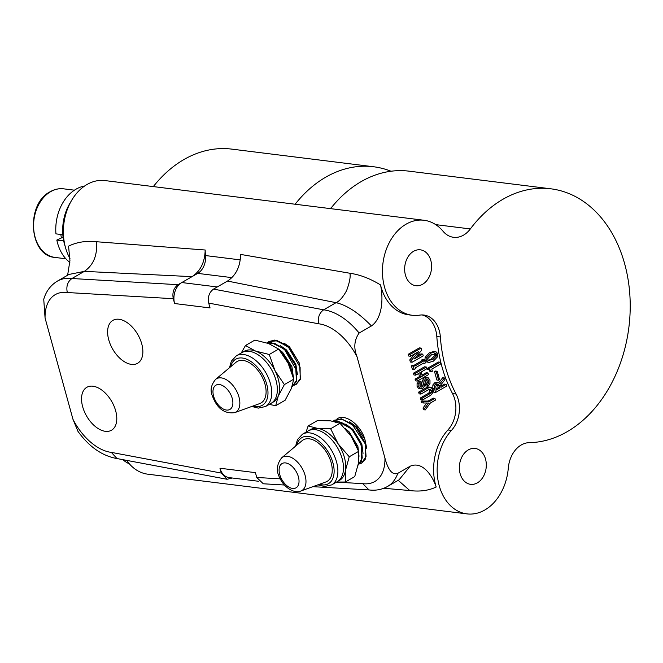 <?xml version="1.0" encoding="UTF-8"?>
<svg xmlns="http://www.w3.org/2000/svg" width="663" height="663" viewBox="0 0 663 663"><rect width="100%" height="100%" fill="white"/><g stroke="black" fill="none" stroke-linecap="round" stroke-linejoin="round"><path stroke-width="0.99" d="M339.224 450.964A29.255 17.155 60.1 0 1 337.26 481.67L331.666 484.893A29.255 17.155 60.1 0 0 333.622 454.196A29.255 17.155 60.1 0 0 302.461 434.199L308.063 430.975A29.255 17.155 60.1 0 1 339.224 450.964M328.74 456.243A23.934 14.031 60.1 0 1 325.823 481.976L300.82 491.018A19.268 11.296 60.1 0 0 303.173 470.299A19.268 11.296 60.1 0 0 281.692 457.81L302.055 440.721A23.934 14.031 60.1 0 1 328.74 456.243M276.023 380.371A29.255 17.155 60.1 0 1 271.126 403.295L265.523 406.518A29.255 17.155 60.1 0 0 270.421 383.595A29.255 17.155 60.1 0 0 236.326 355.824L241.929 352.6A29.255 17.155 60.1 0 1 276.023 380.371M265.009 384.233A23.934 14.031 60.1 0 1 259.681 403.601L234.685 412.643A19.268 11.296 60.1 0 0 238.97 397.046A19.268 11.296 60.1 0 0 215.558 379.427L235.92 362.346A23.934 14.031 60.1 0 1 265.009 384.233M521.317 444.939A26.595 19.699 97.1 0 0 508.289 468.169A47.869 35.462 -82.9 0 1 466.918 513.883A47.869 35.462 -82.9 0 1 438.152 481.031A47.869 35.462 -82.9 0 1 451.478 430.395A26.595 19.699 97.1 0 0 456.078 394.037A127.644 94.56 -82.9 0 1 440.356 336.961A26.595 19.699 97.1 0 0 423.906 315.049A26.595 19.699 97.1 0 0 419.729 315.124A47.869 35.462 -82.9 0 1 412.212 315.265A47.869 35.462 -82.9 0 1 382.584 275.501A47.869 35.462 -82.9 0 1 406.112 224.169A47.869 35.462 -82.9 0 1 424.03 220.265A47.869 35.462 -82.9 0 1 443.017 231.221A26.595 19.699 97.1 0 0 453.567 237.304A26.595 19.699 97.1 0 0 470.34 228.942A127.644 94.56 -82.9 0 1 503.051 199.207A127.644 94.56 -82.9 0 1 550.829 188.806A127.644 94.56 -82.9 0 1 629.85 294.836A127.644 94.56 -82.9 0 1 567.097 431.737A127.644 94.56 -82.9 0 1 529.207 442.66A26.595 19.699 97.1 0 0 521.317 444.939M330.572 208.646A127.644 94.56 -82.9 0 1 361.244 181.563A127.644 94.56 -82.9 0 1 409.021 171.162L550.829 188.806M267.106 342.862L268.73 341.685L277.225 340.741L288.579 347.395L300.115 367.244L300.157 378.88L295.996 384.441L294.14 385.22M268.979 341.544L274.78 340.061L289.076 347.105L299.568 363.423L300.405 379.286L296.237 384.291M267.106 342.995L274.863 343.467L284.634 349.666L296.253 369.929L296.344 380.661L292.043 386.72L296.46 381.556L295.623 365.694L285.123 349.384L270.827 342.34L266.907 342.928M333.075 421.237L334.343 420.367L342.39 419.323L351.954 424.121L365.114 443.696L366.075 456.393L361.6 463.13L359.744 463.901M334.591 420.226L341.387 418.809L355.675 426.765L365.611 443.414L365.653 458.829L361.6 463.13M335.345 422.281L336.937 421.37C341.644 421.991 346.418 424.66 351.274 429.367C354.133 431.497 360.689 442.403 361.169 445.975L362.263 457.992L358.136 465.095M333.506 421.32L337.434 421.088L351.73 429.044L361.658 445.685L361.7 461.1L358.144 465.119M282.745 354.34A22.6 13.252 60.1 0 1 290.734 369.225M272.203 402.574A29.255 17.155 -119.9 0 0 278.203 396.192A29.255 17.155 60.1 0 0 274.971 370.592A29.255 17.155 -119.9 0 0 266.261 358.376A29.255 17.155 -119.9 0 0 255.537 351.059L269.253 354.49L274.971 370.592L284.361 384.581L278.203 396.192L275.709 405.69L269.195 404.405M338.345 480.957A29.255 17.155 60.1 0 0 345.456 470.457A29.255 17.155 -119.9 0 0 344.404 457.462A29.255 17.155 -119.9 0 0 338.122 443.812L349.252 456.774L345.456 470.457L345.332 482.018L336.622 482.034M424.03 220.265L104.961 180.576A47.869 35.462 97.1 0 0 87.044 184.48A47.869 35.462 97.1 0 0 69.963 258.52M63.084 237.172L61.419 237.942A34.567 25.608 -82.9 0 1 60.847 234.478M65.223 246.57A41.222 30.531 -82.9 0 1 70.784 201.867M391.013 171.236A127.644 94.56 97.1 0 0 373.567 166.753A127.644 94.56 97.1 0 0 325.79 177.154A127.644 94.56 97.1 0 0 295.126 204.229M373.567 166.753L231.76 149.117A127.644 94.56 97.1 0 0 183.982 159.518A127.644 94.56 97.1 0 0 153.319 186.593M108.732 339.779A24.755 14.52 -119.9 0 0 137.871 363.117A24.755 14.52 -119.9 0 0 141.741 343.882A24.755 14.52 -119.9 0 0 113.166 320.221A24.755 14.52 -119.9 0 0 108.732 339.779M82.66 406.709A24.755 14.52 -119.9 0 0 111.798 430.047A24.755 14.52 -119.9 0 0 115.669 410.82A24.755 14.52 -119.9 0 0 87.093 387.159A24.755 14.52 -119.9 0 0 82.66 406.709M422.654 284.236A18.083 13.393 97.1 0 0 431.547 264.844A18.083 13.393 97.1 0 0 420.35 249.827A18.083 13.393 97.1 0 0 413.588 251.294A18.083 13.393 97.1 0 0 404.695 270.686A18.083 13.393 97.1 0 0 415.892 285.712A18.083 13.393 97.1 0 0 422.654 284.236M477.368 482.855A18.083 13.393 97.1 0 0 486.261 463.462A18.083 13.393 97.1 0 0 475.064 448.445A18.083 13.393 97.1 0 0 468.293 449.912A18.083 13.393 97.1 0 0 459.401 469.305A18.083 13.393 97.1 0 0 470.597 484.33A18.083 13.393 97.1 0 0 477.368 482.855M336.472 482.125L362.719 483.65A47.869 28.07 -119.9 0 0 384.954 458.15C386.894 465.26 390.606 476.017 397.792 473.349L410.082 466.271C421.784 460.901 431.928 474.376 436.188 487.015C428.522 490.645 419.712 491.822 409.767 490.537L398.214 480.319M409.767 490.537L383.786 488.266M258.669 481.288L229.199 477.617A15.953 11.818 -82.9 0 1 219.967 468.235L255.421 472.644L256.755 477.476L280.308 478.852M284.485 485.018L263.294 483.783L256.755 477.476M213.519 289.101L323.643 309.82C319.259 313.002 317.602 317.66 318.679 323.793L208.721 303.107C207.585 296.983 209.185 292.317 213.519 289.101L227.484 281.062C235.904 275.535 240.296 266.659 240.636 254.418L349.923 273.255C350.686 276.728 349.583 282.513 346.6 290.626C343.003 297.165 339.489 301.176 336.058 302.676L227.484 281.062M208.721 303.107L210.055 307.939L174.601 303.53L173.267 298.698L67.303 292.524C66.035 286.358 67.576 281.692 71.935 278.51L84.35 271.366L68.969 274.449L57.416 281.104A58.501 34.302 60.1 0 1 71.935 278.51L178.065 284.692L197.715 273.38A15.953 11.818 97.1 0 0 205.497 255.562A47.869 35.462 -82.9 0 1 205.182 250.009C204.859 262.208 200.475 271.084 192.03 276.653L84.35 271.366C93.5 265.059 97.544 255.189 96.475 241.738L205.182 250.009M359.139 333.033A58.501 34.302 60.1 0 0 323.643 309.82L336.058 302.676C347.114 305.245 358.898 313.002 371.429 325.956L359.139 333.033C354.208 340.028 353.512 347.967 357.042 356.827A47.869 28.07 -119.9 0 0 318.679 323.793M397.792 473.349A58.501 34.302 60.1 0 1 387.54 486.468L399.093 479.813L410.082 466.271M362.719 483.65L369.009 489.924C375.689 490.786 381.863 489.634 387.54 486.468M436.188 487.015A47.869 35.462 -82.9 0 1 447.931 429.955A26.595 19.699 97.1 0 0 452.531 393.59A127.644 94.56 -82.9 0 1 436.809 336.522A26.595 19.699 97.1 0 0 422.124 314.942M429.152 362.412L426.384 361.89L424.958 360.059L425.124 357.307L429.359 352.815L433.635 351.523L435.409 351.746L436.403 352.053L437.829 353.885L437.671 356.636L433.37 361.161L429.152 362.412L426.384 361.89M422.745 354.092L423.234 355.84L412.129 362.238L411.549 360.117L418.801 351.489L410.48 356.255L408.706 356.031L408.226 354.282L419.331 347.893L421.104 348.108L421.668 350.18L414.441 358.882L422.745 354.092L420.98 353.876L416.298 356.57M412.129 362.238L410.356 362.015L409.775 359.901L415.055 353.619M414.118 365.272L421.502 361.02L421.278 360.208L422.621 359.437L424.395 359.653L425.315 362.976L423.964 363.755L422.704 363.597M423.964 363.755L423.756 362.993L415.245 367.89L415.461 368.653L414.11 369.432L412.336 369.208L411.425 365.885L412.767 365.106L414.541 365.33L414.765 366.142L423.267 361.244L421.502 361.02M422.066 375.084L426.168 372.722L427.942 372.938L428.422 374.686L417.317 381.084L415.552 380.86L415.063 379.112L419.505 376.551L418.66 373.46M417.317 381.084L416.836 379.335L421.278 376.775L420.135 372.614L415.693 375.167L413.919 374.951L413.439 373.203L424.535 366.805L426.309 367.029L426.79 368.777L421.212 371.993L422.356 376.153L427.942 372.938M420.342 386.778L421.486 384.921L422.339 380.835L424.03 377.885L426.616 377.686M427.585 386.247L427.113 384.54L428.837 382.874L428.878 381.134L427.933 379.617L426.442 379.708L425.364 381.532L424.386 386.115L422.737 388.526L420.325 388.626L418.85 386.645L418.842 383.744L420.955 381.333L421.419 383.032L420.044 384.507L419.994 385.99L420.74 387.018L422.116 386.993L423.259 385.137L424.113 381.051L425.803 378.109L428.389 377.902L429.972 380.33L429.989 383.487L428.157 385.916L425.812 386.023L425.348 384.325L427.063 382.65L427.105 380.91L426.168 379.402M421.187 388.932L418.552 388.41L417.085 386.43L417.077 383.521L419.182 381.109L420.955 381.333M422.53 399.996L422.049 398.248L430.196 393.557L431.364 392.289L431.315 390.432L430.502 389.181L429.044 389.396L420.906 394.087L420.425 392.339L428.563 387.648L431.207 387.407L432.583 389.786L432.69 392.803L430.677 395.305L422.53 399.996L420.756 399.781L420.276 398.032L428.422 393.341L429.591 392.065L429.541 390.209L428.737 388.966M420.906 394.087L419.132 393.863L418.651 392.115L426.79 387.424L429.433 387.192M425.265 409.925L424.801 408.226L428.588 403.046L423.35 402.98L422.886 401.281L429.881 401.272L434.945 398.355L435.425 400.112L430.362 403.021L425.265 409.925L423.491 409.709L423.027 408.002L426.707 402.98M423.35 402.98L421.577 402.756L421.113 401.057L428.107 401.057L433.171 398.14L434.945 398.355M384.954 458.15L357.042 356.827M412.212 315.265L408.665 314.826A47.869 35.462 -82.9 0 1 380.529 284.933C383.421 298.267 382.518 318.19 371.429 325.956M435.599 392.471L434.563 388.725L434.646 385.178L436.486 382.999L438.798 382.783L439.909 383.686L444.467 377.976L444.956 379.75L440.522 385.211L441.094 387.283L446.216 384.333L446.696 386.081L435.599 392.471L433.826 392.256L432.798 388.51L432.873 384.954L434.713 382.783L437.025 382.559M438.707 382.742L442.693 377.753L444.467 377.976M440.796 386.214L444.442 384.109L446.216 384.333M436.851 380.007L434.53 371.578L435.475 371.04L437.249 371.255L439.569 379.684L438.624 380.231L436.851 380.007M431.704 371.628L429.276 369.515L427.502 369.291L427.254 368.404L438.359 362.015L440.133 362.238L440.613 363.987L431.779 369.076L432.375 371.239L429.931 371.404L428.795 369.457M349.923 273.255C359.901 274.664 370.103 278.559 380.529 284.933M278.767 349.219L282.612 352.285L291.911 366.598L293.419 377.562M280.084 345.448L286.565 350.006L295.864 364.327L297.43 374.711M284.037 343.177L289.491 346.807L276.264 340.185M299.684 363.747L289.491 346.807M293.419 377.802L289.946 364.144L281.153 352.194M344.909 428.265L349.103 431.82L357.896 446.431L359.023 456.277M345.696 424.129L353.056 429.549L361.849 444.152L363.034 453.401M349.641 421.859L357.001 427.27L364.915 439.387C360.548 424.37 344.611 413.074 337.077 418.917M336.937 421.37L336.837 422.14M366.738 448.379L364.915 439.387M357.423 448.213L353.81 439.859L349.26 433.536M428.157 362.114L426.732 360.282L424.958 360.059M426.732 360.282L426.897 357.531L425.124 357.307M426.897 357.531L431.132 353.031L429.359 352.815M431.132 353.031L435.409 351.746M410.48 356.255L409.999 354.506L408.226 354.282M409.999 354.506L421.104 348.108M411.549 360.117L409.775 359.901M423.267 361.244L423.044 360.432L421.278 360.208M423.044 360.432L424.395 359.653M414.11 369.432L413.198 366.109L411.425 365.885M413.198 366.109L414.541 365.33M416.836 379.335L415.063 379.112M421.278 376.775L419.505 376.551M415.693 375.167L415.212 373.418L413.439 373.203M415.212 373.418L426.309 367.029M420.74 387.018L421.262 387.192M422.116 386.993L420.417 386.786M423.259 385.137L421.486 384.921M425.803 378.109L424.03 377.885M425.837 377.438L428.389 377.902M427.113 384.54L425.348 384.325M428.837 382.874L427.063 382.65M428.878 381.134L427.105 380.91M427.453 379.46L426.947 379.493M420.325 388.626L418.552 388.41M418.85 386.645L417.085 386.43M418.842 383.744L417.077 383.521M422.049 398.248L420.276 398.032M430.196 393.557L428.422 393.341M431.364 392.289L429.591 392.065M431.331 390.507L429.558 390.283M431.315 390.432L429.541 390.209M420.425 392.339L418.651 392.115M428.563 387.648L426.79 387.424M428.671 386.952L431.207 387.407M424.801 408.226L423.027 408.002M428.588 403.046L427.991 402.971M422.886 401.281L421.113 401.057M429.881 401.272L428.107 401.057M434.563 388.725L432.798 388.51M434.646 385.178L432.873 384.954M436.486 382.999L434.713 382.783M436.378 382.369L438.798 382.783M438.624 380.231L436.304 371.802L434.53 371.578M436.304 371.802L437.249 371.255M429.964 369.448L429.276 369.515L429.027 368.628L427.254 368.404M429.027 368.628L440.133 362.238M353.81 439.859A22.6 13.252 60.1 0 1 356.205 445.387M428.422 360.415L432.906 359.462L436.677 355.666L436.146 353.744L431.605 354.73L427.892 358.501L427.809 359.653L429.127 360.622M434.563 353.545L435.442 353.528M437.688 384.407L438.483 384.507L436.95 384.697L435.773 386.148L436.196 390.101L440.017 387.905L439.42 385.758L438.102 384.383M436.751 354.506L434.978 354.282L434.373 353.52M436.677 355.666L434.903 355.443L434.978 354.282M432.906 359.462L431.132 359.238L434.903 355.443M428.339 360.374L431.132 359.238M439.42 385.758L437.655 385.543L436.71 384.283M440.017 387.905L438.243 387.681L437.655 385.543M435.898 389.032L438.243 387.681M275.709 405.69L285.107 400.278L291.272 388.667L293.767 379.17L288.04 363.067L278.651 349.078L268.598 343.533L254.882 340.094L245.484 345.506L255.537 351.059A29.255 17.155 -119.9 0 0 243.089 352.028M345.332 482.018L354.73 476.606L358.526 462.931L358.65 451.362L351.183 436.287L340.053 423.317L330.63 420.864L317.536 420.516L308.138 425.936L317.56 428.389L330.655 428.729L338.122 443.812A29.255 17.155 -119.9 0 0 317.56 428.389A29.255 17.155 -119.9 0 0 309.223 430.403M278.651 349.078L269.253 354.49M293.767 379.17L284.361 384.581M241.224 352.998L245.484 345.506M340.053 423.317L330.655 428.729M358.65 451.362L349.252 456.774M306.066 432.127L308.138 425.936M67.303 292.524A47.869 28.07 -119.9 0 0 45.067 318.025L72.98 419.347A47.869 28.07 -119.9 0 0 111.343 452.381L221.301 473.067L219.967 468.235M174.601 303.53A15.953 11.818 -82.9 0 1 181.795 282.546L217.249 286.955M67.609 275.294L69.938 260.65L68.554 246.13C76.925 242.086 86.231 240.628 96.475 241.738M126.699 460.395A47.869 35.462 97.1 0 0 147.857 474.194L466.918 513.883M61.419 237.942L56.827 240.056L63.698 240.909M84.599 186.021A40.949 30.341 -82.9 0 0 55.941 233.865L62.828 234.719M69.855 262.424A40.949 30.341 -82.9 0 1 56.827 240.056M221.301 473.067L227.102 479.283L117.351 458.622C102.359 456.061 89.232 446.97 77.961 431.348L72.98 419.347M45.067 318.025L43.741 299.27C46.095 291.264 50.653 285.206 57.416 281.104M227.102 479.283L232.257 477.998M330 208.572A95.729 70.916 -82.9 0 1 331.301 207.726M116.995 458.564L111.343 452.381M178.065 284.692C173.731 287.908 172.131 292.574 173.267 298.698M129.451 463.926A40.949 30.341 -82.9 0 1 122.895 459.674M296.8 445.13A26.595 15.589 60.1 0 1 311.32 437.025A26.595 15.589 60.1 0 1 330.249 455.754A26.595 15.589 60.1 0 1 319.367 484.313M296.991 473.109A14.006 8.213 60.1 0 1 295.118 488.225A14.006 8.213 60.1 0 1 281.137 478.238A14.006 8.213 60.1 0 1 283.01 463.13A14.006 8.213 60.1 0 1 296.991 473.109M230.658 366.755A26.595 15.589 60.1 0 1 247.921 359.76A26.595 15.589 60.1 0 1 266.783 384.449A26.595 15.589 60.1 0 1 253.225 405.93M232.257 398.463A14.006 8.213 60.1 0 1 226.439 410.049A14.006 8.213 60.1 0 1 213.594 396.134A14.006 8.213 60.1 0 1 219.412 384.548A14.006 8.213 60.1 0 1 232.257 398.463M50.678 191.648A34.567 25.608 97.1 0 0 33.68 228.727A34.567 25.608 97.1 0 0 55.079 257.443C28.94 255.959 25.443 204.013 50.148 191.748C54.499 189.262 58.99 188.292 63.615 188.831A34.567 25.608 97.1 0 0 50.678 191.648M447.931 429.955L451.478 430.395M452.531 393.59L456.078 394.037M435.715 224.633L470.34 228.942M436.809 336.522L440.356 336.961M424.113 381.051L422.339 380.835M427.627 384.25L425.853 384.026M197.715 273.38L231.909 277.631M205.497 255.562L240.279 259.888M317.909 484.835L324.472 486.509L331.666 484.893M281.692 457.81C276.504 464.556 275.965 471.426 280.084 478.396C284.228 488.092 295.25 493.902 300.82 491.018M251.774 406.46L258.313 408.126L265.523 406.518M215.558 379.427C211.132 384.888 210.014 390.217 212.201 395.397C216.784 408.275 224.285 414.027 234.685 412.643M295.988 384.441L296.485 384.159M268.73 341.685L269.228 341.404M334.343 420.367L334.832 420.085M65.886 258.785L55.079 257.443M295.615 446.124L297.463 439.61L302.461 434.199M229.481 367.75L231.37 361.144L236.326 355.824M369.216 489.949L312.853 486.667M74.422 190.182L63.615 188.831"/></g></svg>
